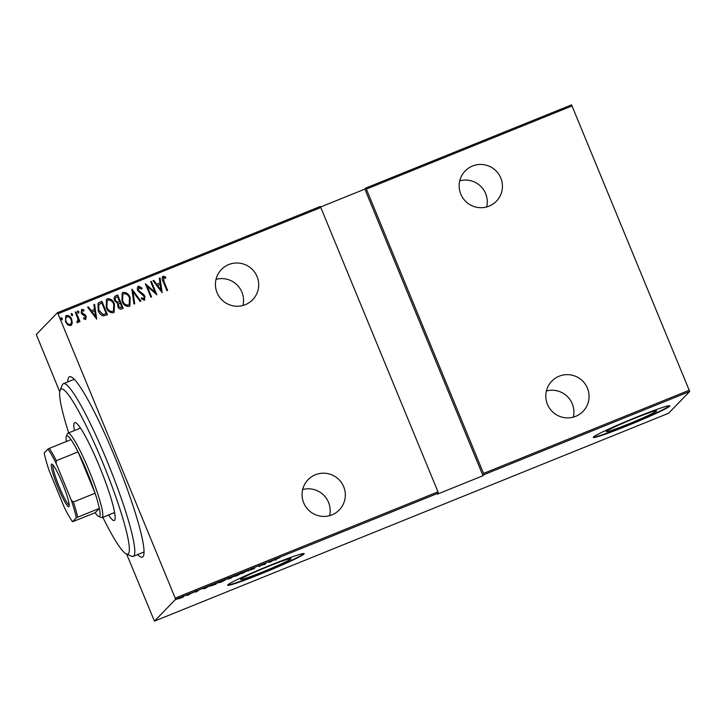 <?xml version="1.0" encoding="UTF-8"?>
<svg xmlns="http://www.w3.org/2000/svg" width="726" height="726" viewBox="0 0 726 726"><rect width="100%" height="100%" fill="white"/><g stroke="black" fill="none" stroke-linecap="round" stroke-linejoin="round"><path stroke-width="1.09" d="M67.808 381.885A97.284 12.006 68 0 1 68.916 377.13A97.284 12.006 68 0 1 71.139 376.885A97.284 12.006 68 0 1 117.067 462.435A97.284 12.006 68 0 1 143.494 555.862A97.284 12.006 68 0 1 142.949 556.742A97.284 12.006 68 0 1 137.631 554.582M240.705 579.194A27.234 1.47 157.6 0 0 240.587 579.439A27.234 1.47 157.6 0 0 264.763 571.063A27.234 1.47 157.6 0 0 290.827 558.929A27.234 1.47 157.6 0 0 290.954 558.675A27.234 1.47 157.6 0 0 266.769 567.06A27.234 1.47 157.6 0 0 240.705 579.194M606.31 431.371A27.234 1.47 157.6 0 0 606.192 431.616A27.234 1.47 157.6 0 0 630.377 423.24A27.234 1.47 157.6 0 0 656.431 411.107A27.234 1.47 157.6 0 0 656.558 410.862A27.234 1.47 157.6 0 0 632.373 419.238A27.234 1.47 157.6 0 0 606.31 431.371M593.451 437.016A41.391 2.242 157.6 0 0 593.26 437.397A41.391 2.242 157.6 0 0 630.014 424.665A41.391 2.242 157.6 0 0 669.617 406.224A41.391 2.242 157.6 0 0 669.799 405.843A41.391 2.242 157.6 0 0 633.045 418.575A41.391 2.242 157.6 0 0 593.451 437.016M593.342 437.143A41.391 2.242 157.6 0 0 631.62 423.557A41.391 2.242 157.6 0 0 669.454 405.843A41.391 2.242 157.6 0 0 669.563 405.725M227.837 584.838A41.391 2.242 157.6 0 0 227.655 585.22A41.391 2.242 157.6 0 0 264.409 572.487A41.391 2.242 157.6 0 0 304.003 554.047A41.391 2.242 157.6 0 0 304.194 553.666A41.391 2.242 157.6 0 0 267.44 566.398A41.391 2.242 157.6 0 0 227.837 584.838M227.737 584.956A41.391 2.242 157.6 0 0 266.015 571.38A41.391 2.242 157.6 0 0 303.849 553.666A41.391 2.242 157.6 0 0 303.949 553.539M245.324 304.684A21.735 21.535 -135.9 0 1 221.457 269.491A21.735 21.535 -135.9 0 1 254.935 272.595A21.735 21.535 -135.9 0 1 245.324 304.684M489.07 206.139A21.735 21.535 -135.9 0 1 465.194 170.946A21.735 21.535 -135.9 0 1 498.671 174.049A21.735 21.535 -135.9 0 1 489.07 206.139M575.7 416.325A21.735 21.535 -135.9 0 1 551.833 381.132A21.735 21.535 -135.9 0 1 585.301 384.235A21.735 21.535 -135.9 0 1 575.7 416.325M331.964 514.87A21.735 21.535 -135.9 0 1 308.096 479.677A21.735 21.535 -135.9 0 1 341.565 482.781A21.735 21.535 -135.9 0 1 331.964 514.87M329.577 515.678A21.735 21.535 44.1 0 0 302.651 489.56M573.322 417.132A21.735 21.535 44.1 0 0 546.397 391.005M486.683 206.937A21.735 21.535 44.1 0 0 459.758 180.819M242.947 305.492A21.735 21.535 44.1 0 0 216.021 279.365M62.345 318.46L62.127 319.848L60.984 319.013L61.202 317.625L62.345 318.46L62.046 319.93M61.038 317.734L62.273 318.542M72.6 314.313L72.373 315.71L71.23 314.866L71.457 313.478L72.6 314.313L72.301 315.783M71.293 313.587L72.527 314.394M78.925 311.763L78.698 313.151L77.555 312.316L77.782 310.919L78.925 311.763L78.626 313.233M77.618 311.037L78.844 311.835M96.694 319.077L87.592 307.152L88.336 306.853L91.195 310.701L94.525 309.349L93.854 304.621L94.598 304.321L96.694 319.077M114.418 304.04L114.209 312.144L113.292 312.77C109.817 312.842 107.466 311.064 106.241 307.425L106.45 299.393L107.43 298.731C110.869 298.685 113.192 300.455 114.418 304.04L114.173 312.189M130.145 297.687L129.936 305.791L129.01 306.408C125.534 306.49 123.193 304.702 121.968 301.063L122.177 293.032L123.157 292.378C126.587 292.333 128.919 294.103 130.145 297.687L129.9 305.827M139.111 287.523L138.512 290.409L143.657 294.475L144.937 296.335L144.338 300.219L141.361 298.776L141.661 297.696L143.857 298.813L144.274 296.662L137.813 290.672C136.969 288.866 137.223 287.36 138.557 286.144L142.142 288.113L141.761 289.057L138.675 287.832M144.801 299.902L144.338 300.219M141.579 297.778L144.129 298.649M138.013 286.507L138.557 286.144L142.142 288.113M162.143 292.614L153.041 280.69L153.785 280.39L156.653 284.238L159.974 282.886L159.303 278.158L160.047 277.858L162.143 292.614M163.631 277.613L163.949 281.506L167.615 290.409L166.926 290.681L163.205 281.652C161.907 279.628 161.88 277.813 163.123 276.216L165.673 276.987L165.682 278.185L163.359 277.813M162.624 276.542L165.673 276.987M150.654 281.661L151.335 281.379L156.843 294.756L147.206 286.353L151.553 296.898L150.863 297.179L145.354 283.802L154.983 292.179L150.654 281.661M132.023 289.193L140.953 301.181L140.209 301.49L133.003 291.807L134.691 303.713L133.947 304.012L131.851 289.257L140.853 301.226M117.666 294.992L123.184 308.368L121.687 308.977C119.826 309.394 118.565 308.614 117.884 306.644L117.594 303.441L114.617 300.655C113.673 298.676 113.991 297.079 115.552 295.845L117.666 294.992L123.084 308.405M114.808 296.335L117.594 295.074M99.489 302.343L101.949 301.354L107.457 314.73L103.156 315.91C100.678 314.939 99.008 313.133 98.137 310.492L98.055 303.259L101.949 301.354M83.653 317.797L85.169 318.387L85.532 316.654L82.065 314.249L81.167 312.852L81.729 309.321L83.962 309.966L83.871 311.064L82.247 310.519L81.829 312.516L85.305 314.939L86.194 316.336L85.722 319.513L83.599 318.75L83.735 317.716L85.405 318.206M81.657 309.403L83.962 309.966M76.911 321.518L77.464 321.455L77.882 318.823L75.286 312.126L75.976 311.853L79.996 321.627L79.316 321.899L78.726 320.465L77.845 322.698L77.029 322.634L76.992 321.446L77.655 321.337M72.264 323.07L70.667 325.602L67.745 324.903L65.503 321.754L65.703 316.01L66.502 315.483C69.015 315.383 70.74 316.645 71.656 319.268L72.264 323.07L71.411 325.112M59.741 391.804L36.3 334.514L57.427 312.734L320.211 206.493L320.801 207.518L58.016 313.759L175.211 598.088L437.987 491.847L438.35 493.108L175.565 599.358L154.438 621.138L668.573 413.266L689.7 391.486L484.042 474.632L365.913 188.016L571.562 104.862L689.7 391.486M320.801 207.518L437.987 491.847M154.438 621.138L126.623 554.056M572.152 105.887L366.503 189.041M483.688 473.37L689.346 390.216M183.179 597.099L178.197 598.896L183.143 597.017M191.165 593.342L187.281 595.52L191.165 593.342M195.802 592.098L196.9 591.49L194.995 591.962L198.561 590.419L195.775 592.035M214.687 583.831L217.138 582.842L215.776 584.239L209.977 586.145L214.687 583.831M232.865 576.48L231.503 577.887L227.91 579.13L232.865 576.48M247.212 570.681L249.272 570.7L246.867 570.981L242.266 573.531L247.212 570.681M265.843 563.149L265.162 564.274L260.943 565.309L259.182 566.688L260.543 565.291L264.772 564.247L265.843 563.149M276.833 558.984L275.934 559.918L275.245 560.2L276.17 559.247L280.245 557.405L276.76 558.802M438.35 493.108L437.297 494.188L482.999 475.712L484.042 474.632M270.462 562.133L268.23 562.178L275.245 559.347L270.362 561.897M253.928 567.941L252.004 568.948L254.681 568.331L250.661 570.01L253.991 568.621L251.323 569.229L253.928 567.941M241.858 573.077L237.157 575.618L233.718 576.562L241.994 573.113M226.14 579.439L221.43 581.98L218 582.914L226.267 579.475M205.013 588.595L202.781 588.641L209.787 585.809L204.913 588.359M193.624 592.38L193.062 592.561M192.789 592.679L192.263 592.96M187.308 594.957L186.736 595.12M186.464 595.238L185.938 595.511M177.053 599.104L176.482 599.268M176.209 599.386L175.683 599.658M482.999 475.712L364.86 189.096L365.913 188.016M364.86 189.096L320.511 207.028M175.565 599.358L175.211 598.088M58.016 313.759L57.427 312.734M269.845 561.888L272.477 560.826L269.818 561.815M234.335 576.126L234.035 575.618M238.382 574.23L234.398 576.29L241.241 573.513L240.978 572.651M241.241 573.513L238.409 574.302M228.545 578.731L231.394 577.569L228.572 578.885L228.254 578.123M228.49 578.35L232.039 576.907L228.527 578.504L228.209 577.742M218.617 582.488L218.308 581.98M222.655 580.582L218.68 582.642L225.523 579.874L225.26 579.012M225.523 579.874L222.691 580.664M210.604 585.71L215.232 584.376L216.312 583.259L210.604 585.982L210.295 585.22M204.396 588.35L207.028 587.289L204.369 588.278M178.823 598.487L178.532 597.915M181.636 597.18L178.877 598.614L183.66 596.681L183.379 595.855M183.66 596.681L181.663 597.253M163.559 277.686L163.867 281.588L167.515 290.445M162.588 276.579L163.041 276.297M165.592 277.069L165.601 278.149M153.068 280.726L153.785 280.39M153.712 280.472L156.653 284.238M156.571 284.32L159.974 282.886M159.312 278.203L160.047 277.858M159.974 277.94L162.061 292.651M157.569 285.463L160.918 290.155L160.192 284.401L157.569 285.463L161 290.073M150.672 281.697L151.335 281.379M151.253 281.461L156.752 294.801M151.453 296.943L147.206 286.353M145.427 283.821L154.983 292.179M142.069 288.186L141.724 289.021M139.038 287.605L138.512 290.409M138.43 290.491L139.328 291.616M139.256 291.689L143.657 294.475M143.585 294.556L144.937 296.335M144.855 296.417L144.256 300.301M137.976 286.552L138.484 286.225M134.609 303.749L133.003 291.807M122.131 293.077L123.157 292.378M123.075 292.46C126.515 292.406 128.838 294.175 130.063 297.769M122.866 294.348L122.576 300.873C123.583 303.795 125.507 305.21 128.339 305.138L129.155 304.566M122.649 300.791C123.665 303.713 125.58 305.138 128.411 305.056L129.192 304.53L129.464 297.969C128.457 295.065 126.551 293.649 123.747 293.74L122.903 294.302L122.576 300.873M114.772 296.38L115.479 295.927M115.443 297.724L115.225 300.464L117.558 302.306L119.527 301.698L117.548 296.644L115.488 297.687L115.307 300.382L117.639 302.225L119.599 301.617M118.656 303.822L118.483 306.426L120.915 307.733L121.932 307.27L120.162 302.987L118.692 303.786L118.556 306.345L120.997 307.652L121.932 307.27M106.413 299.43L107.43 298.731M107.357 298.813C110.788 298.767 113.12 300.537 114.345 304.121M107.149 300.7L106.849 307.225C107.865 310.147 109.78 311.572 112.612 311.49L113.438 310.919M106.931 307.152C107.938 310.075 109.862 311.49 112.693 311.409L113.474 310.882L113.737 304.321C112.73 301.417 110.824 300.01 108.029 300.092L107.185 300.664L106.849 307.225M101.867 301.435L107.366 314.766M98.019 303.296L99.417 302.424M98.827 304.566L98.745 310.301L102.956 314.558L106.214 313.632L101.831 302.996L98.763 304.639L98.827 310.22L103.038 314.476L106.214 313.632M87.619 307.189L88.336 306.853M88.263 306.935L91.195 310.701M91.122 310.773L94.525 309.349M93.863 304.666L94.598 304.321M94.525 304.403L96.612 319.113M92.111 311.926L95.469 316.618L94.743 310.864L92.111 311.926L95.542 316.536M83.889 310.047L83.799 311.009M82.165 310.601L81.829 312.516M81.748 312.597L82.41 313.369M82.337 313.45L83.726 314.013M83.653 314.095L85.305 314.939M85.223 315.02L86.194 316.336M86.113 316.409L85.641 319.594M75.304 312.171L75.976 311.853M75.894 311.935L79.905 321.663M77.764 322.78L78.726 320.465M65.667 316.055L66.502 315.483M66.42 315.565C68.943 315.456 70.658 316.727 71.575 319.349L71.656 319.268M71.575 319.349L72.192 323.143M66.356 317.126L67.001 316.681C65.54 317.952 65.267 319.549 66.184 321.473C66.892 323.487 68.226 324.458 70.177 324.395L70.721 324.041M66.919 316.763C65.458 318.033 65.186 319.631 66.102 321.554C66.819 323.569 68.144 324.54 70.095 324.477L70.685 324.086M70.095 324.477L70.177 324.395C71.62 323.088 71.883 321.473 70.966 319.54C70.259 317.534 68.934 316.581 67.001 316.681M102.829 517.311A88.999 10.981 -112 0 0 126.342 553.938A88.999 10.981 -112 0 0 128.375 553.72A88.999 10.981 -112 0 0 102.856 462.943A88.999 10.981 -112 0 0 60.639 389.39A88.999 10.981 -112 0 0 60.14 390.198A88.999 10.981 -112 0 0 68.689 432.877M60.14 390.198L62.345 384.871A93.137 11.498 68 0 1 62.872 384.027A93.137 11.498 68 0 1 63.407 383.664A93.137 11.498 68 0 1 108.02 463.351A93.137 11.498 68 0 1 133.756 555.998A93.137 11.498 68 0 1 133.23 556.361A93.137 11.498 68 0 1 131.633 556.234L126.342 553.938M74.388 430.572A52.78 6.516 68 0 1 74.424 422.831A52.78 6.516 68 0 1 74.724 422.623A52.78 6.516 68 0 1 100.007 467.78A52.78 6.516 68 0 1 114.59 520.279A52.78 6.516 68 0 1 114.291 520.488A52.78 6.516 68 0 1 108.519 515.006M79.933 427.287A52.78 6.516 -112 0 0 80.096 428.267M114.236 512.692A52.78 6.516 -112 0 0 114.799 513.509M51.492 464.204A22.978 2.831 68 0 1 52.018 464.15A22.978 2.831 68 0 1 62.863 484.351A22.978 2.831 68 0 1 69.106 506.412A22.978 2.831 68 0 1 68.97 506.621A22.978 2.831 68 0 1 58.08 487.636A22.978 2.831 68 0 1 51.492 464.204M77.655 517.184L76.275 517.883A42.226 5.209 -112 0 0 71.284 500.15L73.39 502.02A43.469 5.363 68 0 1 77.655 517.184L99.362 508.4A43.469 5.363 -112 0 1 99.625 516.304A43.469 5.363 -112 0 1 98.627 516.404A43.469 5.363 -112 0 1 95.16 512.737L99.362 508.4A43.469 5.363 -112 0 0 95.097 493.235L78.063 451.899A43.469 5.363 -112 0 0 71.003 439.611A43.469 5.363 -112 0 0 66.547 436.045A43.469 5.363 -112 0 0 66.302 436.444A43.469 5.363 -112 0 0 66.356 441.499M66.302 436.444L67.4 433.776A45.538 5.617 68 0 1 67.663 433.368A45.538 5.617 68 0 1 67.917 433.186A45.538 5.617 68 0 1 89.734 472.145A45.538 5.617 68 0 1 102.312 517.438A45.538 5.617 68 0 1 102.057 517.62A45.538 5.617 68 0 1 101.277 517.556L98.627 516.404M73.39 502.02L95.097 493.235A43.469 5.363 -112 0 0 78.063 451.899L56.347 460.683L56.165 463.469A42.226 5.209 -112 0 0 47.916 449.095L44.195 452.942A42.226 5.209 -112 0 0 49.177 470.675L64.296 507.356A42.226 5.209 -112 0 0 72.546 521.731L76.275 517.883M47.916 449.095L49.295 448.387A43.469 5.363 68 0 1 56.347 460.683M71.003 439.611L49.295 448.387M72.546 521.731L95.16 512.737M71.284 500.15L56.165 463.469M53.016 465.012A21.735 2.686 -112 0 0 58.888 485.957A21.735 2.686 -112 0 0 69.224 505.096M251.995 568.984L251.677 568.222M254.009 568.585L253.692 567.814M196.909 591.472L196.592 590.71M195.675 591.708L195.358 590.937M133.23 556.361L144.057 551.987M63.407 383.664L74.233 379.29M102.057 517.62L114.626 512.538M67.917 433.186L80.495 428.104"/></g></svg>
